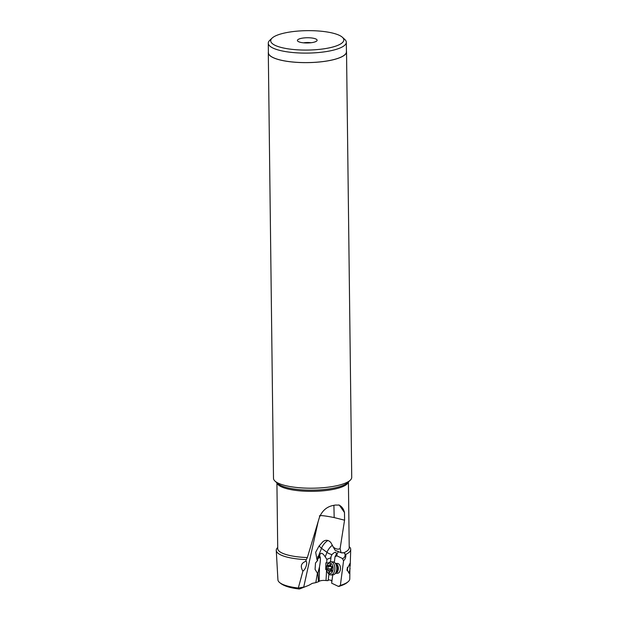 <?xml version="1.0" encoding="UTF-8"?>
<svg xmlns="http://www.w3.org/2000/svg" width="620" height="620" viewBox="0 0 620 620"><rect width="100%" height="100%" fill="white"/><g stroke="black" fill="none" stroke-linecap="round" stroke-linejoin="round"><path stroke-width="0.93" d="M284.867 32.945A36.557 9.711 179.3 0 1 342.372 37.254A36.557 9.711 179.3 0 1 329.662 47.779A36.557 9.711 179.3 0 1 286.82 48.639A36.557 9.711 179.3 0 1 272.087 38.114A36.557 9.711 179.3 0 1 284.867 32.945M301.227 38.363A9.858 2.619 -0.7 0 0 297.538 40.897A9.858 2.619 -0.7 0 0 313.301 42.361A9.858 2.619 -0.7 0 0 316.998 40.657A9.858 2.619 -0.7 0 0 312.279 38.053A9.858 2.619 -0.7 0 0 301.227 38.363M342.372 37.254L344.767 39.424A39.021 10.362 179.3 0 1 346.317 42.261A39.021 10.362 179.3 0 1 331.204 50.654A39.021 10.362 179.3 0 1 290.183 52.243A39.021 10.362 179.3 0 1 268.274 43.214A39.021 10.362 179.3 0 1 269.747 40.339L272.087 38.114M268.274 43.214L268.39 52.715A39.021 10.362 -0.7 0 0 290.3 61.744A39.021 10.362 -0.7 0 0 331.32 60.156A39.021 10.362 -0.7 0 0 346.433 51.762L346.317 42.261M346.417 51.034A39.122 10.385 179.3 0 1 346.526 51.762A39.122 10.385 179.3 0 1 331.375 60.179A39.122 10.385 179.3 0 1 290.253 61.768A39.122 10.385 179.3 0 1 268.297 52.715A39.122 10.385 179.3 0 1 268.382 51.987M268.297 52.715L273.498 478.291A39.122 10.385 -0.7 0 0 275.04 481.136A39.122 10.385 -0.7 0 0 336.575 485.755A39.122 10.385 -0.7 0 0 350.246 480.213A39.122 10.385 -0.7 0 0 351.726 477.338L346.526 51.762M327.182 565.215A5.301 3.317 89.9 0 1 331.196 563.541A5.301 3.317 89.9 0 1 333.087 569.454A5.301 3.317 89.9 0 1 330.569 573.546A5.301 3.317 89.9 0 1 327.197 571.555A5.301 3.317 89.9 0 1 326.601 567.3A5.301 3.317 89.9 0 1 327.182 565.215L327.523 564.479A6.533 4.084 89.9 0 1 330.793 561.844A6.533 4.084 89.9 0 1 334.808 569.702A6.533 4.084 89.9 0 1 330.817 574.903L332.723 574.903L331.646 583.164L338.357 586.38L340.372 585.396L343.581 560.666A4.89 3.061 89.9 0 1 342.573 558.55A3.077 2.302 115.6 0 0 344.798 556.458A3.077 2.302 115.6 0 0 344.673 553.497L343.798 552.808L341.062 552.722L340.109 548.537L344.588 519.994A14.787 10.718 -73.9 0 1 344.55 520.18L334.18 517.576C325.113 515.763 320.168 515.212 319.37 515.918M348.417 481.957L349.215 547.685A35.751 9.494 -0.7 0 1 343.798 552.808L343.147 552.691M277.706 547.468L277.217 548.034A37.231 9.889 -0.7 0 0 276.264 550.421A37.231 9.889 -0.7 0 0 306.28 559.628L307.365 557.55L319.432 517.343C322.307 510.516 327.035 506.525 333.606 505.385A35.751 9.494 -0.7 0 0 334.761 505.145A35.751 9.494 -0.7 0 0 335.118 505.06L339.287 505.083L344.495 512.538L344.588 519.994M299.801 588.876L298.762 588.713L299.801 588.876L308.799 585.319L312.325 583.343L315.797 582.645L317.417 573.206L315.076 569.361L315.503 562.999L317.727 560.286L317.696 558.178L317.029 559.907L315.681 552.281L318.866 546.305L322.896 541.663C325.787 539.578 328.429 539.88 330.832 542.554L335.079 550.242L341.062 552.722M303.746 586.97L318.052 522.032M340.109 548.537C338.117 549.731 335.73 549.15 332.948 546.793M317.029 559.907L317.727 560.286M276.264 550.421L277.923 579.808A35.929 9.54 -0.7 0 0 279.713 582.622L280.775 583.466A34.828 9.246 -0.7 0 0 298.762 588.713L298.344 588.086L303.506 587.086M279.713 582.622A35.929 9.54 -0.7 0 0 298.313 588.039L298.344 588.086M306.28 559.628L305.776 561.294C301.056 563.154 300.096 566.432 302.901 571.152L298.313 588.039M302.901 571.152C306.358 568.796 307.784 561.1 305.776 561.294M276.915 482.833L277.721 548.561A35.751 9.494 -0.7 0 0 307.365 557.55M338.66 504.936A14.787 10.718 -73.9 0 1 344.495 512.538M326.624 569.617L325.748 569.571L326.601 569.749L326.019 580.521C322.997 580.25 320.711 580.498 319.153 581.273L319.502 566.827L317.905 573.175L318.471 581.731L319.153 581.273M315.797 582.645L318.471 581.731M331.94 581.653L331.142 580.304L328.259 579.785M326.337 580.599L328.12 580.615L328.941 574.182M330.514 561.86L330.995 556.628L331.964 554.582A7.393 3.968 21 0 1 326.972 552.35A7.393 2.86 126.6 0 1 332.367 545.236M336.288 554.063L336.172 554.598C336.583 551.544 335.257 551.459 332.196 554.342L331.964 554.582M336.916 555.838L336.947 554.311A7.393 3.968 21 0 1 336.885 554.334A7.393 3.968 21 0 1 336.172 554.598L335.04 556.721L336.916 555.838L342.573 558.55M334.312 562.371L335.04 556.721M338.357 586.38L339.574 586.148A34.828 9.246 -0.7 0 0 347.014 582.661L348.053 581.785A35.929 9.54 -0.7 0 0 349.781 578.933L349.951 563.409L346.983 569.346L349.013 573.268L350.114 568.462M335.637 573.291L337.412 573.291A4.929 3.085 -90.1 0 0 340.419 569.361A4.929 3.085 -90.1 0 0 337.388 563.433L335.622 563.441M336.947 554.311L338.349 551.599M331.041 557.729L326.856 559.341L325.221 556.907C322.78 553.017 320.974 552.281 319.796 554.698L319.137 556.489L320.098 556.876M328.445 563.038L326.771 562.952L326.856 559.341M326.771 562.952L325.911 562.782L325.748 569.571M320.083 556.799C320.649 558.07 320.455 561.41 319.502 566.827M317.905 573.175L317.417 573.206M320.091 556.83A4.069 1.155 -15.2 0 1 317.688 558.605M319.137 556.489L317.952 556.38L317.696 558.178M317.696 558.326A3.201 0.907 164.8 0 0 319.254 557.047A3.201 0.907 164.8 0 0 318.013 556.675A3.201 0.907 164.8 0 0 317.866 556.683M343.031 552.714A3.077 2.302 115.6 0 0 342.101 553.001L341.907 552.916M343.581 560.666C345.239 559.317 345.991 557.225 345.821 554.381L344.673 553.497M345.821 554.381A37.231 9.889 -0.7 0 0 350.719 549.506A37.231 9.889 -0.7 0 0 349.711 547.15L349.2 546.592M340.372 585.396A35.929 9.54 -0.7 0 0 348.053 581.785M311.038 42.733A7.393 1.961 -0.7 0 0 303.552 42.827M347.06 570.609L347.084 570.547A3.697 2.309 -90.1 0 0 347.495 569.098A3.697 2.309 -90.1 0 0 347.44 567.3M347.037 570.501A4.929 3.085 -90.1 0 0 347.285 569.346A4.929 3.085 -90.1 0 0 347.316 567.664M332.723 574.903A6.533 4.084 -90.1 0 0 334.614 574.159A6.533 4.084 -90.1 0 0 336.707 569.695A6.533 4.084 -90.1 0 0 334.583 562.58A6.533 4.084 -90.1 0 0 332.692 561.844L330.793 561.844M330.817 574.903A6.533 4.084 89.9 0 1 327.538 572.291L327.197 571.555M329.871 564.688A1.705 1.069 89.9 0 1 328.918 565.634A1.705 1.069 89.9 0 1 328.437 565.448A0.721 0.449 -90.1 0 0 327.856 566.486A1.705 1.069 89.9 0 1 327.554 568.858A0.721 0.449 -90.1 0 0 327.833 570.175A1.705 1.069 89.9 0 1 327.895 570.175A1.705 1.069 89.9 0 1 328.964 571.787A0.721 0.449 -90.1 0 0 329.817 572.074A1.705 1.069 89.9 0 1 330.77 571.129A1.705 1.069 89.9 0 1 331.251 571.307A0.721 0.449 -90.1 0 0 331.832 570.268A1.705 1.069 89.9 0 1 332.134 567.897A0.721 0.449 -90.1 0 0 331.855 566.579A1.705 1.069 89.9 0 1 331.793 566.579A1.705 1.069 89.9 0 1 330.724 564.967A0.721 0.449 -90.1 0 0 329.871 564.688L330.677 564.681M331.212 570.168A0.721 0.449 89.9 0 1 331.018 568.85A1.705 1.069 -90.1 0 0 331.32 566.479A0.721 0.449 89.9 0 1 331.281 566.378M331.863 570.369A1.705 1.069 -90.1 0 0 331.351 570.168A1.705 1.069 -90.1 0 0 331.289 570.168L327.957 570.175M275.04 481.136L277.752 483.592A36.324 9.649 -0.7 0 0 334.901 487.878A36.324 9.649 -0.7 0 0 347.595 482.732L350.246 480.213M348.339 482.027A35.751 9.494 179.3 0 1 334.56 489.103A35.751 9.494 179.3 0 1 298.034 490.676A35.751 9.494 179.3 0 1 276.993 482.903M334.18 517.576L333.901 505.323M325.221 556.907L326.972 552.35L321.501 548.289A7.393 3.968 21 0 1 319.246 545.763M319.75 556.667L319.796 554.698M327.988 540.485A7.393 2.86 -53.4 0 0 321.501 548.289L318.393 556.372M335.668 563.479A4.929 3.085 89.9 0 1 338.303 569.369A4.929 3.085 89.9 0 1 335.691 573.252M334.614 574.159L336.032 572.965A5.192 3.247 -90.1 0 0 337.699 569.423A5.192 3.247 -90.1 0 0 336.009 563.758L334.583 562.58M331.32 566.479L327.856 566.486M331.251 571.307L331.661 571.307M328.964 571.787L329.925 571.787M327.554 568.858L331.018 568.85M280.775 583.466C284.471 586.187 290.648 588.031 299.29 589M350.192 566.014L350.719 549.506M347.014 582.661L339.117 586.435M330.832 565.626L328.918 565.634M331.801 571.121L330.77 571.129M331.351 570.168L327.895 570.175"/></g></svg>

